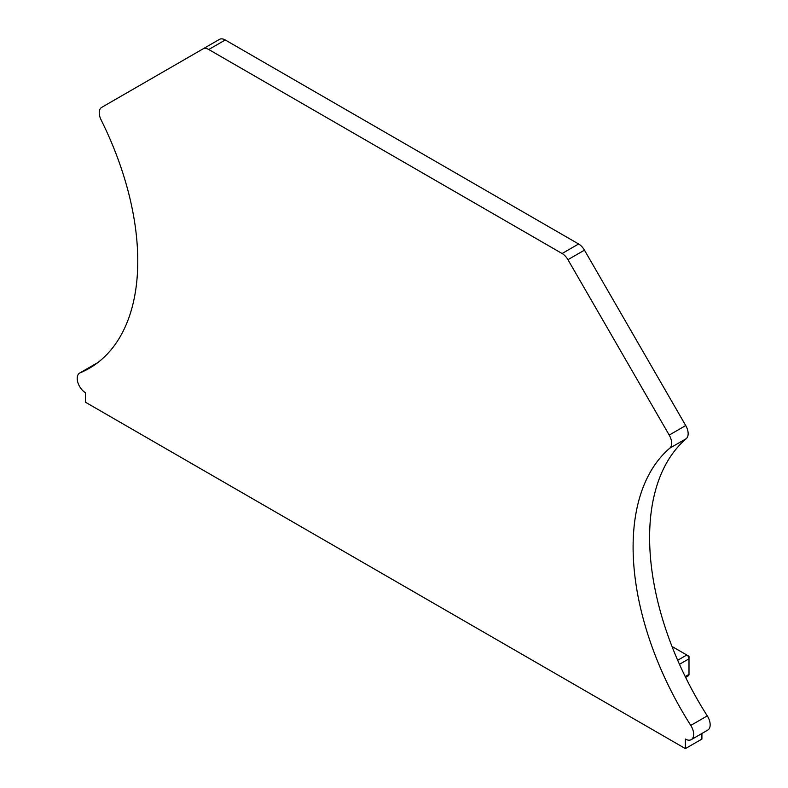 <?xml version="1.0" encoding="UTF-8"?>
<svg xmlns="http://www.w3.org/2000/svg" width="788" height="788" viewBox="0 0 788 788"><rect width="100%" height="100%" fill="white"/><g stroke="black" fill="none" stroke-linecap="round" stroke-linejoin="round"><path stroke-width="1.18" d="M672.479 647.697L673.316 647.214L688.998 656.276L688.998 658.817A3.113 1.793 -120 0 0 686.801 655.005L688.998 656.276M679.473 664.314L688.998 658.817L688.998 674.39A3.113 1.793 -120 0 1 688.357 675.808L685.629 677.385M673.316 647.214A3.113 1.793 -120 0 0 672.174 646.928M79.637 373.059A11.672 6.737 60 0 1 80.09 372.832A234.292 135.27 60 0 0 89.241 368.321A234.292 135.27 60 0 0 101.061 119.786A11.672 6.737 60 0 1 101.652 107.404L202.92 48.935A11.672 6.737 60 0 1 208.761 49.516L562.11 253.519A11.672 6.737 60 0 1 567.941 259.676L669.219 435.084A11.672 6.737 60 0 1 669.81 448.155A234.292 135.27 60 0 0 690.78 725.413A11.672 6.737 60 0 1 691.234 739.646A11.672 6.737 60 0 1 685.393 739.065L685.393 748.6L85.468 402.235L85.468 392.7A11.672 6.737 60 0 1 77.845 382.416A11.672 6.737 60 0 1 79.637 373.059L96.146 363.524A11.672 6.737 60 0 1 96.599 363.298A234.292 135.27 60 0 0 97.21 363.041M202.92 48.935L219.428 39.4A11.672 6.737 60 0 1 225.269 39.981L578.619 243.984A11.672 6.737 60 0 1 584.46 250.151L685.727 425.55A11.672 6.737 60 0 1 686.318 438.62A234.292 135.27 60 0 0 707.289 715.878A11.672 6.737 60 0 1 707.742 730.112L691.234 739.646M701.911 733.48L701.911 739.065L685.393 748.6M677.69 660.265L686.801 655.005M685.225 676.567L688.998 674.39M669.219 435.084L685.727 425.55M669.81 448.155L686.318 438.62M690.78 725.413L707.289 715.878M80.09 372.832L96.599 363.298M562.11 253.519L578.619 243.984M567.941 259.676L584.46 250.151M225.269 39.981L208.761 49.516"/></g></svg>
